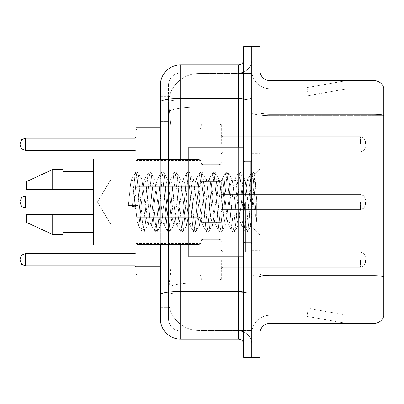 <?xml version="1.0" encoding="UTF-8"?>
<svg xmlns="http://www.w3.org/2000/svg" width="404" height="404" viewBox="0 0 404 404"><rect width="100%" height="100%" fill="white"/><g stroke="black" fill="none" stroke-linecap="round" stroke-linejoin="round"><path stroke-width="0.3" stroke-dasharray="2.02 1.52" d="M200.985 144.314L200.985 123.998L200.985 144.314M135.981 144.314L135.981 128.063L135.981 144.314M200.985 202L200.985 181.689L200.985 202M135.981 202L135.981 185.749L135.981 202M200.985 259.686L200.985 280.002L200.985 259.686M135.981 259.686L135.981 275.937L135.981 259.686M221.296 144.314L221.296 123.998L221.296 144.314M221.296 202L221.296 181.689L221.296 202M221.296 259.686L221.296 280.002L221.296 259.686M251.768 144.314L251.768 136.693L251.768 144.314M251.768 202L251.768 251.768L251.768 202M251.768 259.686L251.768 267.307L251.768 259.686M160.358 266.281L171.028 266.281L170.831 271.574L168.609 289.855L171.028 266.281L171.028 127.139L171.028 266.281L135.981 266.281L135.981 302.041L168.554 302.041L168.483 300.01A30.472 30.472 0 0 0 198.955 330.477L251.768 330.477L251.768 282.8L251.768 330.477L198.955 330.477L198.955 282.8L198.955 330.477A30.472 30.472 0 0 1 168.483 300.01L168.483 293.809L168.554 302.041L160.358 302.041L160.358 121.553L160.358 271.867L168.483 271.867L168.483 307.626L160.358 307.626L160.358 294.96L160.358 307.626L168.483 307.626L168.483 121.553L168.483 271.867L160.358 271.867M168.609 289.855L168.483 293.809L168.609 289.855M198.955 73.523L251.768 73.523L251.768 107.09L251.768 73.523L198.955 73.523A30.472 30.472 0 0 0 168.529 102.379L171.028 127.139L168.529 102.379A30.472 30.472 0 0 1 198.955 73.523L198.955 107.09L251.768 107.09L251.768 282.8L251.768 107.09L198.955 107.09L198.955 73.523A30.472 30.472 0 0 0 168.529 102.379M160.358 101.96L135.981 101.96L135.981 266.281M135.981 245.162L135.981 158.838M259.893 202L259.893 153.247L259.893 202M245.672 202L245.672 251.768L245.672 202M251.768 282.744L251.768 112.438L251.768 282.744M259.893 273.927L259.893 112.438L259.893 273.927A10.156 1.762 0 0 0 270.049 275.69L374.048 275.69A10.156 1.762 180 0 1 383.8 276.957L270.049 277.099L270.049 315.246A18.281 18.281 0 0 0 251.768 333.527A18.281 18.281 0 0 1 270.049 315.246L383.8 315.246L383.8 87.946A10.156 10.156 0 0 0 374.048 80.628L374.048 323.372A10.156 10.156 0 0 0 383.8 316.054L383.8 282.744L383.8 315.246L270.049 315.246L270.049 80.628A10.156 10.156 0 0 1 259.893 70.473L259.893 112.438L259.893 70.473M251.768 70.473L251.768 112.438L251.768 70.473A18.281 18.281 0 0 0 270.049 88.754A18.281 18.281 0 0 1 251.768 70.473A18.281 18.281 0 0 0 270.049 88.754L270.049 277.099A18.281 3.176 0 0 1 251.768 273.927A18.281 3.176 0 0 0 270.049 277.099L270.049 88.754L383.8 88.754L270.049 88.754M251.768 77.078L251.768 46.606L259.893 46.606L259.893 77.078L251.768 77.078L251.768 46.606L243.642 46.606L243.642 77.078L251.768 77.078L251.768 326.922L251.768 77.078M243.642 77.078L243.642 357.394L251.768 357.394L251.768 326.922L251.768 357.394L259.893 357.394L259.893 77.078M345.925 323.245A8.125 8.125 0 0 0 347.339 323.372L306.712 323.372L347.339 323.372A8.125 8.125 0 0 1 345.925 323.245A8.125 8.125 0 0 0 347.339 323.372A8.125 8.125 0 0 1 345.925 323.245A8.125 8.125 0 0 0 347.339 323.372A8.125 8.125 0 0 1 345.925 323.245A8.125 8.125 0 0 0 347.339 323.372A8.125 8.125 0 0 1 345.925 323.245A8.125 8.125 0 0 0 347.339 323.372A8.125 8.125 0 0 1 345.925 323.245A8.125 8.125 0 0 0 347.339 323.372A8.125 8.125 0 0 1 345.925 323.245A8.125 8.125 0 0 0 347.339 323.372A8.125 8.125 0 0 1 345.925 323.245A8.125 8.125 0 0 0 347.339 323.372A8.125 8.125 0 0 1 345.925 323.245A8.125 8.125 0 0 0 347.339 323.372A8.125 8.125 0 0 1 345.925 323.245L306.919 316.367L345.925 323.245M306.712 315.246L306.712 323.372L306.712 315.246L307.116 315.246L306.919 316.367L307.116 315.246L306.712 315.246L306.712 323.372L306.712 315.246L307.116 315.246L306.919 316.367L307.116 315.246L306.712 315.246L306.712 323.372L306.712 315.246L307.116 315.246L306.919 316.367L307.116 315.246L306.712 315.246L306.712 323.372L306.712 315.246L307.116 315.246L306.919 316.367L307.116 315.246L306.712 315.246L306.712 323.372L306.712 315.246L307.116 315.246L306.919 316.367L307.116 315.246L306.712 315.246L306.712 323.372L306.712 315.246L307.116 315.246L306.919 316.367L307.116 315.246L306.712 315.246L306.712 323.372L306.712 315.246L307.116 315.246L306.919 316.367L307.116 315.246L306.712 315.246L306.712 323.372L306.712 315.246L307.116 315.246L306.919 316.367L307.116 315.246L306.712 315.246L306.712 323.372L306.712 315.246L307.116 315.246L306.919 316.367L307.116 315.246L306.712 315.246M374.048 323.372L270.049 323.372L270.049 277.099L383.8 277.099L383.8 115.615L270.049 115.615A18.281 3.176 0 0 1 251.768 112.438A18.281 3.176 0 0 0 270.049 115.615L383.8 115.615M383.8 87.946A10.156 10.156 0 0 0 374.048 80.628L270.049 80.628M347.339 80.628L306.712 80.628L347.339 80.628A8.125 8.125 0 0 0 345.925 80.755A8.125 8.125 0 0 1 347.339 80.628A8.125 8.125 0 0 0 345.925 80.755A8.125 8.125 0 0 1 347.339 80.628A8.125 8.125 0 0 0 345.925 80.755A8.125 8.125 0 0 1 347.339 80.628A8.125 8.125 0 0 0 345.925 80.755A8.125 8.125 0 0 1 347.339 80.628A8.125 8.125 0 0 0 345.925 80.755A8.125 8.125 0 0 1 347.339 80.628A8.125 8.125 0 0 0 345.925 80.755A8.125 8.125 0 0 1 347.339 80.628A8.125 8.125 0 0 0 345.925 80.755A8.125 8.125 0 0 1 347.339 80.628A8.125 8.125 0 0 0 345.925 80.755A8.125 8.125 0 0 1 347.339 80.628A8.125 8.125 0 0 0 345.925 80.755A8.125 8.125 0 0 1 347.339 80.628M259.893 333.527A10.156 10.156 0 0 1 270.049 323.372M383.8 115.473L383.8 88.754L383.8 115.473A10.156 1.762 180 0 0 374.048 114.201L270.049 114.201A10.156 1.762 0 0 1 259.893 112.438M347.339 315.246L307.116 315.246L347.339 315.246L307.116 315.246L347.339 315.246L307.116 315.246L347.339 315.246L307.116 315.246L347.339 315.246L307.116 315.246L347.339 315.246L307.116 315.246L347.339 315.246L307.116 315.246L347.339 315.246L307.116 315.246L347.339 315.246L307.116 315.246L347.339 315.246L308.328 308.368L307.116 315.246L308.328 308.368L307.116 315.246L308.328 308.368L307.116 315.246L308.328 308.368L307.116 315.246L308.328 308.368L307.116 315.246L308.328 308.368L307.116 315.246L308.328 308.368L307.116 315.246L308.328 308.368L307.116 315.246L308.328 308.368L307.116 315.246L308.328 308.368L347.339 315.246M307.116 88.754L306.712 88.754L307.116 88.754L306.712 88.754L307.116 88.754L306.712 88.754L307.116 88.754L306.712 88.754L307.116 88.754L306.712 88.754L307.116 88.754L306.712 88.754L307.116 88.754L306.712 88.754L307.116 88.754L306.712 88.754L307.116 88.754L306.712 88.754L307.116 88.754L306.919 87.633L345.925 80.755L306.919 87.633L307.116 88.754L306.919 87.633L345.925 80.755L306.919 87.633L307.116 88.754L306.919 87.633L345.925 80.755L306.919 87.633L307.116 88.754L306.919 87.633L345.925 80.755L306.919 87.633L307.116 88.754L306.919 87.633L345.925 80.755L306.919 87.633L307.116 88.754L306.919 87.633L345.925 80.755L306.919 87.633L307.116 88.754L306.919 87.633L345.925 80.755L306.919 87.633L307.116 88.754L306.919 87.633L345.925 80.755L306.919 87.633L307.116 88.754L306.919 87.633L345.925 80.755L306.919 87.633L307.116 88.754L347.339 88.754L307.116 88.754L347.339 88.754L307.116 88.754L347.339 88.754L307.116 88.754L347.339 88.754L307.116 88.754L347.339 88.754L307.116 88.754L347.339 88.754L307.116 88.754L347.339 88.754L307.116 88.754L347.339 88.754L307.116 88.754L347.339 88.754L307.116 88.754L308.328 95.632L307.116 88.754M306.712 80.628L306.712 88.754L306.712 80.628M347.339 88.754L308.328 95.632L347.339 88.754M160.358 318.796A20.311 20.311 0 0 0 180.674 339.113L180.674 330.987A12.186 12.186 0 0 1 168.483 318.796L168.483 101.985L168.483 318.796A12.186 12.186 0 0 0 180.674 330.987L238.562 330.987L238.562 298.485L238.562 339.113A5.08 5.08 0 0 1 243.642 344.188L243.642 59.812L243.642 344.188M251.768 298.485L251.768 97.576L251.768 298.485M243.642 202L243.642 256.843L243.642 202M251.768 59.812L251.768 97.576L251.768 59.812A13.206 13.206 0 0 1 238.562 73.013A13.206 13.206 0 0 0 251.768 59.812A13.206 13.206 0 0 1 238.562 73.013L238.562 330.987L180.674 330.987L180.674 292.844L238.562 292.844A13.206 2.293 0 0 0 251.768 290.552A13.206 2.293 0 0 1 238.562 292.844L238.562 73.013L180.674 73.013L238.562 73.013M243.642 97.576A5.08 0.884 0 0 1 238.562 98.46L180.674 98.46A20.311 3.525 180 0 0 160.358 101.985L160.358 294.96A20.311 3.525 180 0 1 180.674 291.43L180.674 64.887A20.311 20.311 0 0 0 160.358 85.204A20.311 20.311 0 0 1 180.674 64.887L238.562 64.887A5.08 5.08 0 0 0 243.642 59.812A5.08 5.08 0 0 1 238.562 64.887L238.562 298.485L238.562 292.844L180.674 292.844L180.674 73.013L180.674 99.869L238.562 99.869A13.206 2.293 0 0 0 251.768 97.576A13.206 2.293 0 0 1 238.562 99.869L180.674 99.869L180.674 298.485L180.674 291.43L238.562 291.43A5.08 0.884 -0 0 0 243.642 290.552M180.674 339.113L238.562 339.113M160.358 96.374L168.483 96.374L160.358 96.374L160.358 121.553L168.483 121.553L168.483 96.374L168.483 121.553L160.358 121.553M160.358 245.162L160.358 158.838M168.483 85.204L168.483 101.985L168.483 85.204A12.186 12.186 0 0 1 180.674 73.013A12.186 12.186 0 0 0 168.483 85.204A12.186 12.186 0 0 1 180.674 73.013M251.768 344.188A13.206 13.206 0 0 0 238.562 330.987A13.206 13.206 0 0 1 251.768 344.188A13.206 13.206 0 0 0 238.562 330.987M20.2 259.686L20.2 260.706L20.2 259.686M365.519 259.686L365.519 262.226L365.519 259.686M20.2 202L20.2 203.015L20.2 202M365.519 202L365.519 204.54L365.519 202M20.2 144.314L20.2 143.294L20.2 144.314M365.519 144.314L365.519 141.774L365.519 144.314M111.186 202L111.186 179.043L111.186 202M243.642 256.843L188.794 256.843L188.794 147.157L188.794 245.162L188.794 147.157L243.642 147.157M188.794 245.162L93.324 245.162L93.324 158.838L93.324 202L93.324 158.838L188.794 158.838M135.093 202L132.946 182.118L131.871 179.043L130.795 182.118L128.356 205.394L132.391 206.429L134.002 206.429L138.032 205.394L128.356 205.394L132.391 206.429L134.002 206.429L138.032 205.394L128.356 205.394L130.795 182.118L131.532 179.331L135.638 172.286L134.825 176.068L132.391 206.429L134.825 176.068L135.901 172.059L131.532 179.331L131.871 179.043L132.946 182.118L137.244 221.882L137.981 224.669L137.244 221.882L135.093 202M147.995 202L145.844 182.118L144.768 179.043L144.43 179.331L143.693 182.118L139.395 221.882L138.319 224.957L137.981 224.669L142.087 231.714L141.274 227.932L136.976 176.068L135.901 172.059L137.512 172.059L136.436 176.068L134.002 206.429L136.436 176.068L137.512 172.059L137.774 172.286L135.901 172.059L136.976 176.068L141.274 227.932L142.349 231.941L137.981 224.669L138.319 224.957L139.395 221.882L143.693 182.118L144.43 179.331L148.536 172.286L147.723 176.068L143.425 227.932L142.349 231.941L143.96 231.941L142.89 227.932L138.587 176.068L137.774 172.286L141.885 179.331L141.541 179.043L140.238 183.386L138.032 205.394L140.238 183.386L141.541 179.043L144.768 179.043L148.536 172.286L147.723 176.068L143.425 227.932L142.349 231.941L143.96 231.941L142.89 227.932L138.587 176.068L137.774 172.286L141.541 179.043L144.768 179.043L145.844 182.118L150.142 221.882L150.879 224.669L150.142 221.882L147.995 202M144.768 202L141.885 179.331L144.768 202L146.228 216.867L148.01 224.957L146.228 216.867L144.768 202M160.893 202L158.742 182.118L157.666 179.043L157.328 179.331L156.59 182.118L152.293 221.882L151.217 224.957L150.879 224.669L154.984 231.714L154.171 227.932L149.874 176.068L148.798 172.059L148.536 172.286L150.409 172.059L149.339 176.068L145.036 227.932L143.96 231.941L148.334 224.669L148.01 224.957L151.217 224.957L154.984 231.714L154.171 227.932L149.874 176.068L148.798 172.059L150.409 172.059L149.339 176.068L145.036 227.932L144.228 231.714L148.01 224.957L151.217 224.957L152.293 221.882L156.59 182.118L157.328 179.331L161.433 172.286L160.625 176.068L156.323 227.932L155.247 231.941L154.984 231.714L156.863 231.941L155.787 227.932L151.485 176.068L150.409 172.059L154.772 179.31L150.677 172.286L151.485 176.068L155.787 227.932L156.863 231.941L157.126 231.714L155.247 231.941L156.323 227.932L160.625 176.068L161.696 172.059L157.328 179.331L157.666 179.043L158.742 182.118L163.039 221.882L163.777 224.669L163.039 221.882L160.893 202M157.666 202L154.732 179.331L154.424 179.043L152.869 185.779L148.334 224.669L152.869 185.779L154.424 179.043L157.666 179.043L154.424 179.043L154.732 179.331L157.666 202L159.322 218.327L160.853 224.957L159.322 218.327L157.666 202M173.791 202L171.639 182.118L170.564 179.043L170.225 179.331L169.493 182.118L165.191 221.882L164.115 224.957L163.777 224.669L167.882 231.714L167.074 227.932L162.772 176.068L161.696 172.059L163.312 172.059L162.236 176.068L157.934 227.932L157.126 231.714L161.216 224.695L157.126 231.714L157.934 227.932L162.236 176.068L163.312 172.059L163.575 172.286L161.696 172.059L162.772 176.068L167.074 227.932L168.15 231.941L163.777 224.669L164.115 224.957L165.191 221.882L169.493 182.118L170.225 179.331L174.331 172.286L173.523 176.068L169.22 227.932L168.15 231.941L169.761 231.941L168.685 227.932L164.388 176.068L163.575 172.286L167.665 179.305L163.575 172.286L164.388 176.068L168.685 227.932L169.761 231.941L170.023 231.714L168.15 231.941L169.22 227.932L173.523 176.068L174.599 172.059L170.225 179.331L170.564 179.043L171.639 182.118L175.942 221.882L176.674 224.669L175.942 221.882L173.791 202M170.564 202L167.625 179.331L167.301 179.043L165.655 186.456L164.13 202L161.176 224.669L160.853 224.957L164.115 224.957L160.853 224.957L161.176 224.669L164.13 202L165.655 186.456L167.301 179.043L170.564 179.043L167.301 179.043L167.625 179.331L170.564 202L171.877 216.11L173.791 224.957L171.877 216.11L170.564 202M186.688 202L184.537 182.118L183.466 179.043L183.123 179.331L182.391 182.118L178.088 221.882L177.018 224.957L176.674 224.669L180.785 231.714L179.972 227.932L175.669 176.068L174.599 172.059L176.21 172.059L175.134 176.068L170.836 227.932L170.023 231.714L174.129 224.669L173.791 224.957L177.018 224.957L180.785 231.714L179.972 227.932L175.669 176.068L174.599 172.059L176.21 172.059L175.134 176.068L170.836 227.932L170.023 231.714L173.791 224.957L177.018 224.957L178.088 221.882L182.391 182.118L183.123 179.331L187.234 172.286L186.421 176.068L182.123 227.932L181.048 231.941L180.785 231.714L182.659 231.941L181.583 227.932L177.285 176.068L176.21 172.059L180.578 179.331L180.25 179.043L178.649 185.689L177.038 202L174.124 224.669L177.038 202L178.649 185.689L180.25 179.043L183.466 179.043L187.234 172.286L186.421 176.068L182.123 227.932L181.048 231.941L182.659 231.941L181.583 227.932L177.285 176.068L176.472 172.286L180.25 179.043L183.466 179.043L184.537 182.118L188.84 221.882L189.572 224.669L188.84 221.882L186.688 202M183.466 202L180.578 179.331L183.466 202L184.588 214.236L186.688 224.957L184.588 214.236L183.466 202M199.586 202L197.44 182.118L196.364 179.043L196.021 179.331L195.289 182.118L190.991 221.882L189.915 224.957L189.572 224.669L193.683 231.714L192.87 227.932L188.572 176.068L187.496 172.059L187.234 172.286L189.107 172.059L188.032 176.068L183.734 227.932L182.659 231.941L187.027 224.674L186.688 224.957L189.915 224.957L193.683 231.714L192.87 227.932L188.572 176.068L187.496 172.059L189.107 172.059L188.032 176.068L183.734 227.932L182.921 231.714L186.688 224.957L189.915 224.957L190.991 221.882L195.289 182.118L196.021 179.331L200.132 172.286L199.318 176.068L195.021 227.932L193.945 231.941L193.683 231.714L195.556 231.941L194.481 227.932L190.183 176.068L189.107 172.059L193.481 179.331L193.142 179.043L191.536 185.769L189.936 202L187.022 224.669L189.936 202L191.536 185.769L193.142 179.043L196.364 179.043L200.132 172.286L199.318 176.068L195.021 227.932L193.945 231.941L195.556 231.941L194.481 227.932L190.183 176.068L189.37 172.286L193.142 179.043L196.364 179.043L197.44 182.118L201.737 221.882L202.475 224.669L201.737 221.882L199.586 202M196.364 202L193.481 179.331L196.364 202L197.46 213.943L199.591 224.957L197.46 213.943L196.364 202M212.489 202L210.338 182.118L209.262 179.043L208.924 179.331L208.186 182.118L203.889 221.882L202.813 224.957L202.475 224.669L206.58 231.714L205.767 227.932L201.47 176.068L200.394 172.059L200.132 172.286L202.005 172.059L200.929 176.068L196.632 227.932L195.556 231.941L199.929 224.674L199.591 224.957L202.813 224.957L206.58 231.714L205.767 227.932L201.47 176.068L200.394 172.059L202.005 172.059L200.929 176.068L196.632 227.932L195.819 231.714L199.591 224.957L202.813 224.957L203.889 221.882L208.186 182.118L208.924 179.331L213.029 172.286L212.216 176.068L207.919 227.932L206.843 231.941L206.58 231.714L208.454 231.941L207.383 227.932L203.081 176.068L202.005 172.059L206.373 179.32L206.035 179.043L204.358 186.532L202.838 202L199.924 224.669L202.838 202L204.358 186.532L206.035 179.043L209.262 179.043L213.029 172.286L212.216 176.068L207.919 227.932L206.843 231.941L208.454 231.941L207.383 227.932L203.081 176.068L202.268 172.286L206.035 179.043L209.262 179.043L210.338 182.118L214.635 221.882L215.372 224.669L214.635 221.882L212.489 202M209.262 202L206.363 179.331L209.262 202L210.565 216.064L212.489 224.957L210.565 216.064L209.262 202M225.387 202L223.235 182.118L222.16 179.043L221.821 179.331L221.084 182.118L216.786 221.882L215.711 224.957L215.372 224.669L219.478 231.714L218.665 227.932L214.367 176.068L213.292 172.059L213.029 172.286L214.903 172.059L213.832 176.068L209.53 227.932L208.454 231.941L212.827 224.669L212.489 224.957L215.711 224.957L219.478 231.714L218.665 227.932L214.367 176.068L213.292 172.059L214.903 172.059L213.832 176.068L209.53 227.932L208.716 231.714L212.489 224.957L215.711 224.957L216.786 221.882L221.084 182.118L221.821 179.331L225.927 172.286L225.119 176.068L220.816 227.932L219.741 231.941L219.478 231.714L221.357 231.941L220.281 227.932L215.978 176.068L214.903 172.059L219.276 179.331L218.933 179.043L217.13 186.976L215.711 202L212.827 224.669L215.711 202L217.13 186.976L218.933 179.043L222.16 179.043L225.927 172.286L225.119 176.068L220.816 227.932L219.741 231.941L221.357 231.941L220.281 227.932L215.978 176.068L215.17 172.286L218.933 179.043L222.16 179.043L223.235 182.118L227.533 221.882L228.27 224.669L227.533 221.882L225.387 202M222.16 202L219.276 179.331L222.16 202L223.2 213.448L225.351 224.957L223.2 213.448L222.16 202M238.284 202L236.133 182.118L235.057 179.043L234.719 179.331L233.987 182.118L229.684 221.882L228.608 224.957L228.27 224.669L232.376 231.714L231.568 227.932L227.265 176.068L226.189 172.059L225.927 172.286L227.806 172.059L226.73 176.068L222.427 227.932L221.357 231.941L225.715 224.69L221.619 231.714L222.427 227.932L226.73 176.068L227.806 172.059L228.068 172.286L226.189 172.059L227.265 176.068L231.568 227.932L232.638 231.941L228.27 224.669L228.608 224.957L229.684 221.882L233.987 182.118L234.719 179.331L238.825 172.286L238.017 176.068L233.714 227.932L232.638 231.941L234.254 231.941L233.179 227.932L228.876 176.068L228.068 172.286L232.174 179.326L231.84 179.043L230.224 185.764L228.608 202L225.679 224.669L225.351 224.957L228.608 224.957L225.351 224.957L225.679 224.669L228.608 202L230.224 185.764L231.84 179.043L235.057 179.043L238.825 172.286L238.017 176.068L233.714 227.932L232.638 231.941L234.254 231.941L233.179 227.932L228.876 176.068L228.068 172.286L231.84 179.043L235.057 179.043L236.133 182.118L240.436 221.882L241.168 224.669L240.436 221.882L238.284 202M235.057 202L232.169 179.331L235.057 202L236.623 218.2L238.229 224.957L236.623 218.2L235.057 202M249.753 187.446L249.738 219.347L247.96 202L245.071 179.331L244.733 179.043L243.067 185.986L241.516 202L238.557 224.669L238.229 224.957L241.506 224.957L245.279 231.714L244.465 227.932L240.163 176.068L239.092 172.059L238.825 172.286L240.703 172.059L239.628 176.068L235.33 227.932L234.254 231.941L238.607 224.7L234.517 231.714L235.33 227.932L239.628 176.068L240.703 172.059L240.966 172.286L239.092 172.059L240.163 176.068L244.465 227.932L245.541 231.941L241.168 224.669L241.506 224.957L242.582 221.882L244.733 202L242.582 221.882L241.506 224.957L238.229 224.957L238.557 224.669L241.516 202L243.067 185.986L244.733 179.043L247.96 179.043L246.884 182.118L244.733 202L246.884 182.118L247.617 179.331L251.727 172.286L250.914 176.068L246.612 227.932L245.541 231.941L247.152 231.941L246.076 227.932L241.779 176.068L240.966 172.286L245.071 179.331L244.733 179.043L247.96 179.043L251.727 172.286L250.914 176.068L246.612 227.932L245.541 231.941L247.152 231.941L246.076 227.932L241.779 176.068L240.966 172.286L245.071 179.331L250.652 225.871L254.919 174.099L256.717 200.278L256.717 221.841L253.162 202L249.753 187.446L249.738 219.347L250.859 225.796L254.742 174.033L256.717 200.278L254.677 176.068L253.601 172.059L252.525 176.068L248.228 227.932L247.152 231.941L248.228 227.932L252.525 176.068L253.601 172.059L254.677 176.068L256.717 200.278L256.717 221.841L253.066 176.068L251.99 172.059L251.727 172.286L253.601 172.059L251.99 172.059L253.066 176.068L256.717 221.841L253.162 202L249.753 187.446L249.031 182.118L247.96 179.043L249.031 182.118L249.753 187.446M93.324 189.304L93.324 171.528L93.324 189.304L62.857 189.304L62.857 171.528L62.857 189.304L93.324 189.304L93.324 171.528L93.324 189.304L62.857 189.304L62.857 169.498L62.857 189.304L52.702 189.304L52.702 169.498L52.702 189.304L26.295 189.304L26.295 181.689L26.295 189.304L62.857 189.304L62.857 169.498L52.702 169.498L52.702 189.304L26.295 189.304L26.295 181.689L52.702 169.498M26.295 214.696L26.295 222.311L52.702 234.502L52.702 214.696L62.857 214.696L62.857 232.472L62.857 214.696L93.324 214.696L93.324 232.472L93.324 214.696L62.857 214.696L62.857 234.502L62.857 214.696L52.702 214.696L52.702 234.502L52.702 214.696L26.295 214.696L26.295 222.311L26.295 214.696L62.857 214.696L62.857 232.472L62.857 214.696L93.324 214.696L93.324 232.472L93.324 214.696M62.857 189.304L52.702 189.304M33.017 214.696L52.702 214.696M52.702 234.502L62.857 234.502L62.857 214.696M198.955 282.8A30.472 5.292 180 0 0 168.852 287.274A30.472 5.292 180 0 1 198.955 282.8L251.768 282.8L198.955 282.8L198.955 107.09L198.955 282.8M169.281 111.181A30.472 5.292 180 0 1 198.955 107.09A30.472 5.292 180 0 0 169.281 111.181M168.483 300.01A30.472 30.472 0 0 0 198.955 330.477M160.358 127.139L135.981 127.139M259.893 326.922L243.642 326.922M251.768 333.527A18.281 18.281 0 0 1 270.049 315.246M180.674 158.838L180.674 245.162M238.562 256.843L238.562 147.157M180.674 99.869A12.186 2.116 180 0 0 168.483 101.985A12.186 2.116 180 0 1 180.674 99.869M180.674 292.844A12.186 2.116 180 0 0 168.483 294.96A12.186 2.116 180 0 1 180.674 292.844M180.674 330.987A12.186 12.186 0 0 1 168.483 318.796M136.996 259.686L136.996 274.922L136.996 259.686M134.966 259.686L134.966 265.781L134.966 253.596L134.966 265.781L134.966 253.596L134.966 265.781L134.966 253.596L134.966 265.781L134.966 253.596L134.966 265.781L134.966 253.596L134.966 265.781L134.966 253.596L134.966 265.781L134.966 253.596L134.966 265.781L134.966 253.596L134.966 265.781L134.966 253.596L134.966 265.781L134.966 253.596L134.966 265.781L134.966 253.596L134.966 265.781L134.966 253.596L134.966 265.781L134.966 253.596L134.966 265.781L134.966 253.596L134.966 265.781L134.966 253.596L134.966 265.781L134.966 253.596L134.966 265.781L135.981 266.797L134.966 265.781L135.981 266.797L134.966 265.781L135.981 266.797L134.966 265.781L135.981 266.797L134.966 265.781L135.981 266.797L134.966 265.781L135.981 266.797L134.966 265.781L135.981 266.797L134.966 265.781L135.981 266.797L134.966 265.781L25.28 265.781L25.28 253.596L25.28 265.781L25.28 253.596L25.28 265.781L25.28 253.596L25.28 265.781L25.28 253.596L25.28 265.781L25.28 253.596L25.28 265.781L25.28 253.596L25.28 265.781L25.28 253.596L25.28 265.781L25.28 253.596L25.28 265.781L25.28 253.596L25.28 265.781L25.28 253.596L25.28 265.781L25.28 253.596L25.28 265.781L25.28 253.596L25.28 265.781L25.28 253.596L25.28 265.781L25.28 253.596L25.28 265.781L25.28 253.596L25.28 265.781L25.28 253.596L25.28 265.781L25.28 253.596L21.715 255.055L20.2 258.671L21.715 255.055L25.28 253.596L134.966 253.596L134.966 259.686M223.326 259.686L223.326 267.307L223.326 259.686M219.266 259.686L219.266 280.002L219.266 259.686M203.015 259.686L203.015 280.002L203.015 259.686M198.955 259.686L198.955 274.922L198.955 259.686M360.439 259.686L360.439 267.307L360.439 259.686M136.996 202L136.996 217.236L136.996 202M134.966 202L134.966 195.905L134.966 202M20.2 203.015L21.715 206.636L25.28 208.095L134.966 208.095L25.28 208.095L21.715 206.636L20.2 203.015L21.715 206.636L25.28 208.095L134.966 208.095L25.28 208.095L21.715 206.636L20.2 203.015L21.715 206.636L25.28 208.095L134.966 208.095L25.28 208.095L21.715 206.636L20.2 203.015L21.715 206.636L25.28 208.095L134.966 208.095L25.28 208.095L21.715 206.636L20.2 203.015L21.715 206.636L25.28 208.095L134.966 208.095L25.28 208.095L21.715 206.636L20.2 203.015L21.715 206.636L25.28 208.095L134.966 208.095L25.28 208.095L21.715 206.636L20.2 203.015L21.715 206.636L25.28 208.095L134.966 208.095L25.28 208.095L21.715 206.636L20.2 203.015L21.715 206.636L25.28 208.095L25.28 195.905L25.28 208.095L25.28 195.905L25.28 208.095L25.28 195.905L25.28 208.095L25.28 195.905L25.28 208.095L25.28 195.905L25.28 208.095L25.28 195.905L25.28 208.095L25.28 195.905L25.28 208.095L25.28 195.905L25.28 208.095L25.28 195.905L25.28 208.095L25.28 195.905L25.28 208.095L25.28 195.905L25.28 208.095L25.28 195.905L25.28 208.095L25.28 195.905L25.28 208.095L25.28 195.905L25.28 208.095L25.28 195.905L25.28 202L25.28 195.905L134.966 195.905L135.981 194.89L134.966 195.905L135.981 194.89L134.966 195.905L135.981 194.89L134.966 195.905L135.981 194.89L134.966 195.905L135.981 194.89L134.966 195.905L135.981 194.89L134.966 195.905L135.981 194.89L134.966 195.905L135.981 194.89L134.966 195.905L25.28 195.905L21.715 197.364L20.2 200.985L21.715 197.364L25.28 195.905L134.966 195.905L25.28 195.905L21.715 197.364L20.2 200.985L21.715 197.364L25.28 195.905L134.966 195.905L25.28 195.905L21.715 197.364L20.2 200.985L21.715 197.364L25.28 195.905L134.966 195.905L25.28 195.905L21.715 197.364L20.2 200.985L21.715 197.364L25.28 195.905L134.966 195.905L25.28 195.905L21.715 197.364L20.2 200.985L21.715 197.364L25.28 195.905L134.966 195.905L25.28 195.905L21.715 197.364L20.2 200.985L21.715 197.364L25.28 195.905L134.966 195.905L25.28 195.905L21.715 197.364L20.2 200.985L21.715 197.364L25.28 195.905L93.324 195.905M223.326 202L223.326 194.385L223.326 202M219.266 202L219.266 222.311L219.266 202M203.015 202L203.015 222.311L203.015 202M198.955 202L198.955 186.764L198.955 202M360.439 202L360.439 209.615L360.439 202M136.996 144.314L136.996 129.078L136.996 144.314M134.966 144.314L134.966 138.219L134.966 150.404L134.966 138.219L134.966 150.404L134.966 138.219L134.966 150.404L134.966 138.219L134.966 150.404L134.966 138.219L134.966 150.404L134.966 138.219L134.966 150.404L134.966 138.219L134.966 150.404L134.966 138.219L134.966 150.404L134.966 138.219L134.966 150.404L134.966 138.219L134.966 150.404L134.966 138.219L134.966 150.404L134.966 138.219L134.966 150.404L134.966 138.219L134.966 150.404L134.966 138.219L134.966 150.404L134.966 138.219L134.966 150.404L134.966 138.219L134.966 150.404L134.966 144.314L134.966 150.404L135.981 151.419L134.966 150.404L135.981 151.419L134.966 150.404L135.981 151.419L134.966 150.404L135.981 151.419L134.966 150.404L135.981 151.419L134.966 150.404L135.981 151.419L134.966 150.404L135.981 151.419L134.966 150.404L135.981 151.419L134.966 150.404L25.28 150.404L25.28 138.219L25.28 150.404L25.28 138.219L25.28 150.404L25.28 138.219L25.28 150.404L25.28 138.219L25.28 150.404L25.28 138.219L25.28 150.404L25.28 138.219L25.28 150.404L25.28 138.219L25.28 150.404L25.28 138.219L25.28 150.404L25.28 138.219L25.28 150.404L25.28 138.219L25.28 150.404L25.28 138.219L25.28 150.404L25.28 138.219L25.28 150.404L25.28 138.219L25.28 150.404L25.28 138.219L25.28 150.404L25.28 138.219L25.28 150.404L25.28 138.219L25.28 144.314L25.28 138.219L134.966 138.219L134.966 144.314M223.326 144.314L223.326 136.693L223.326 144.314M219.266 144.314L219.266 123.998L219.266 144.314M203.015 144.314L203.015 123.998L203.015 144.314M198.955 144.314L198.955 129.078L198.955 144.314M360.439 144.314L360.439 136.693L360.439 144.314M250.753 202L250.753 161.373L250.753 202M244.657 202L244.657 242.627L244.657 202M135.981 128.063L200.985 128.063M135.981 185.749L200.985 185.749L135.981 185.749M135.981 243.44L200.985 243.44M200.985 123.998L221.296 123.998M200.985 181.689L221.296 181.689L200.985 181.689M200.985 239.375L221.296 239.375M221.296 136.693L251.768 136.693M221.296 194.385L251.768 194.385L221.296 194.385M221.296 252.071L251.768 252.071M221.296 267.307L251.768 267.307M221.296 209.615L251.768 209.615L221.296 209.615M221.296 151.929L251.768 151.929M200.985 280.002L221.296 280.002M200.985 222.311L221.296 222.311L200.985 222.311M200.985 164.625L221.296 164.625M135.981 275.937L200.985 275.937M135.981 218.251L200.985 218.251L135.981 218.251M135.981 160.56L200.985 160.56M251.768 153.247L259.893 153.247L251.768 153.247M245.672 251.768L251.768 251.768L245.672 251.768M251.768 161.373L243.642 161.373L251.768 161.373M251.768 242.627L243.642 242.627L251.768 242.627M245.672 152.232L251.768 152.232L245.672 152.232M251.768 250.753L259.893 250.753L251.768 250.753M135.981 245.47L136.996 244.455L198.955 244.455L136.996 244.455L135.981 245.47L136.996 244.455L198.955 244.455L136.996 244.455L135.981 245.47L136.996 244.455L198.955 244.455L136.996 244.455L135.981 245.47L136.996 244.455L198.955 244.455L136.996 244.455L135.981 245.47L136.996 244.455L198.955 244.455L136.996 244.455L135.981 245.47L136.996 244.455L198.955 244.455L136.996 244.455L135.981 245.47L136.996 244.455L198.955 244.455L136.996 244.455L135.981 245.47L136.996 244.455L198.955 244.455L136.996 244.455L135.981 245.47L136.996 244.455L198.955 244.455L200.379 243.87L200.985 242.42L200.379 243.87L198.955 244.455L200.379 243.87L200.985 242.42L200.379 243.87L198.955 244.455L200.379 243.87L200.985 242.42L200.379 243.87L198.955 244.455L200.379 243.87L200.985 242.42L200.379 243.87L198.955 244.455L200.379 243.87L200.985 242.42L200.379 243.87L198.955 244.455L200.379 243.87L200.985 242.42L200.379 243.87L198.955 244.455L200.379 243.87L200.985 242.42L200.379 243.87L198.955 244.455L200.379 243.87L200.985 242.42L200.379 243.87L198.955 244.455L200.379 243.87L200.985 242.42M221.296 269.337L221.902 267.887L223.326 267.307L360.439 267.307L223.326 267.307L221.902 267.887L221.296 269.337L221.902 267.887L223.326 267.307L360.439 267.307L223.326 267.307L221.902 267.887L221.296 269.337L221.902 267.887L223.326 267.307L360.439 267.307L223.326 267.307L221.902 267.887L221.296 269.337L221.902 267.887L223.326 267.307L360.439 267.307L223.326 267.307L221.902 267.887L221.296 269.337L221.902 267.887L223.326 267.307L360.439 267.307L223.326 267.307L221.902 267.887L221.296 269.337L221.902 267.887L223.326 267.307L360.439 267.307L223.326 267.307L221.902 267.887L221.296 269.337L221.902 267.887L223.326 267.307L360.439 267.307L223.326 267.307L221.902 267.887L221.296 269.337L221.902 267.887L223.326 267.307L360.439 267.307L223.326 267.307L221.902 267.887L221.296 269.337L221.902 267.887L223.326 267.307L360.439 267.307L364.004 265.847L365.519 262.226L364.004 265.847L360.439 267.307L364.004 265.847L365.519 262.226L364.004 265.847L360.439 267.307L364.004 265.847L365.519 262.226L364.004 265.847L360.439 267.307L364.004 265.847L365.519 262.226L364.004 265.847L360.439 267.307L364.004 265.847L365.519 262.226L364.004 265.847L360.439 267.307L364.004 265.847L365.519 262.226L364.004 265.847L360.439 267.307L364.004 265.847L365.519 262.226L364.004 265.847L360.439 267.307L364.004 265.847L365.519 262.226L364.004 265.847L360.439 267.307L364.004 265.847L365.519 262.226M200.985 241.405L201.591 239.961L203.015 239.375L219.266 239.375L203.015 239.375L201.591 239.961L200.985 241.405L201.591 239.961L203.015 239.375L219.266 239.375L203.015 239.375L201.591 239.961L200.985 241.405L201.591 239.961L203.015 239.375L219.266 239.375L203.015 239.375L201.591 239.961L200.985 241.405L201.591 239.961L203.015 239.375L219.266 239.375L203.015 239.375L201.591 239.961L200.985 241.405L201.591 239.961L203.015 239.375L219.266 239.375L203.015 239.375L201.591 239.961L200.985 241.405L201.591 239.961L203.015 239.375L219.266 239.375L203.015 239.375L201.591 239.961L200.985 241.405L201.591 239.961L203.015 239.375L219.266 239.375L203.015 239.375L201.591 239.961L200.985 241.405L201.591 239.961L203.015 239.375L219.266 239.375L203.015 239.375L201.591 239.961L200.985 241.405L201.591 239.961L203.015 239.375L219.266 239.375L220.69 239.961L221.296 241.405L220.69 239.961L219.266 239.375L220.69 239.961L221.296 241.405L220.69 239.961L219.266 239.375L220.69 239.961L221.296 241.405L220.69 239.961L219.266 239.375L220.69 239.961L221.296 241.405L220.69 239.961L219.266 239.375L220.69 239.961L221.296 241.405L220.69 239.961L219.266 239.375L220.69 239.961L221.296 241.405L220.69 239.961L219.266 239.375L220.69 239.961L221.296 241.405L220.69 239.961L219.266 239.375L220.69 239.961L221.296 241.405L220.69 239.961L219.266 239.375L220.69 239.961L221.296 241.405M135.981 273.907L136.996 274.922L198.955 274.922L136.996 274.922L135.981 273.907L136.996 274.922L198.955 274.922L136.996 274.922L135.981 273.907L136.996 274.922L198.955 274.922L136.996 274.922L135.981 273.907L136.996 274.922L198.955 274.922L136.996 274.922L135.981 273.907L136.996 274.922L198.955 274.922L136.996 274.922L135.981 273.907L136.996 274.922L198.955 274.922L136.996 274.922L135.981 273.907L136.996 274.922L198.955 274.922L136.996 274.922L135.981 273.907L136.996 274.922L198.955 274.922L136.996 274.922L135.981 273.907L136.996 274.922L198.955 274.922L200.379 275.508L200.985 276.952L200.379 275.508L198.955 274.922L200.379 275.508L200.985 276.952L200.379 275.508L198.955 274.922L200.379 275.508L200.985 276.952L200.379 275.508L198.955 274.922L200.379 275.508L200.985 276.952L200.379 275.508L198.955 274.922L200.379 275.508L200.985 276.952L200.379 275.508L198.955 274.922L200.379 275.508L200.985 276.952L200.379 275.508L198.955 274.922L200.379 275.508L200.985 276.952L200.379 275.508L198.955 274.922L200.379 275.508L200.985 276.952L200.379 275.508L198.955 274.922L200.379 275.508L200.985 276.952M221.296 250.041L221.902 251.485L223.326 252.071L360.439 252.071L223.326 252.071L221.902 251.485L221.296 250.041L221.902 251.485L223.326 252.071L360.439 252.071L223.326 252.071L221.902 251.485L221.296 250.041L221.902 251.485L223.326 252.071L360.439 252.071L223.326 252.071L221.902 251.485L221.296 250.041L221.902 251.485L223.326 252.071L360.439 252.071L223.326 252.071L221.902 251.485L221.296 250.041L221.902 251.485L223.326 252.071L360.439 252.071L223.326 252.071L221.902 251.485L221.296 250.041L221.902 251.485L223.326 252.071L360.439 252.071L223.326 252.071L221.902 251.485L221.296 250.041L221.902 251.485L223.326 252.071L360.439 252.071L223.326 252.071L221.902 251.485L221.296 250.041L221.902 251.485L223.326 252.071L360.439 252.071L223.326 252.071L221.902 251.485L221.296 250.041L221.902 251.485L223.326 252.071L360.439 252.071L364.004 253.53L365.519 257.151L364.004 253.53L360.439 252.071L364.004 253.53L365.519 257.151L364.004 253.53L360.439 252.071L364.004 253.53L365.519 257.151L364.004 253.53L360.439 252.071L364.004 253.53L365.519 257.151L364.004 253.53L360.439 252.071L364.004 253.53L365.519 257.151L364.004 253.53L360.439 252.071L364.004 253.53L365.519 257.151L364.004 253.53L360.439 252.071L364.004 253.53L365.519 257.151L364.004 253.53L360.439 252.071L364.004 253.53L365.519 257.151L364.004 253.53L360.439 252.071L364.004 253.53L365.519 257.151M200.985 277.972L201.591 279.416L203.015 280.002L219.266 280.002L203.015 280.002L201.591 279.416L200.985 277.972L201.591 279.416L203.015 280.002L219.266 280.002L203.015 280.002L201.591 279.416L200.985 277.972L201.591 279.416L203.015 280.002L219.266 280.002L203.015 280.002L201.591 279.416L200.985 277.972L201.591 279.416L203.015 280.002L219.266 280.002L203.015 280.002L201.591 279.416L200.985 277.972L201.591 279.416L203.015 280.002L219.266 280.002L203.015 280.002L201.591 279.416L200.985 277.972L201.591 279.416L203.015 280.002L219.266 280.002L203.015 280.002L201.591 279.416L200.985 277.972L201.591 279.416L203.015 280.002L219.266 280.002L203.015 280.002L201.591 279.416L200.985 277.972L201.591 279.416L203.015 280.002L219.266 280.002L203.015 280.002L201.591 279.416L200.985 277.972L201.591 279.416L203.015 280.002L219.266 280.002L220.69 279.416L221.296 277.972L220.69 279.416L219.266 280.002L220.69 279.416L221.296 277.972L220.69 279.416L219.266 280.002L220.69 279.416L221.296 277.972L220.69 279.416L219.266 280.002L220.69 279.416L221.296 277.972L220.69 279.416L219.266 280.002L220.69 279.416L221.296 277.972L220.69 279.416L219.266 280.002L220.69 279.416L221.296 277.972L220.69 279.416L219.266 280.002L220.69 279.416L221.296 277.972L220.69 279.416L219.266 280.002L220.69 279.416L221.296 277.972L220.69 279.416L219.266 280.002L220.69 279.416L221.296 277.972M25.28 265.781L21.715 264.322L20.2 260.706L21.715 264.322L25.28 265.781L134.966 265.781L25.28 265.781L21.715 264.322L20.2 260.706L21.715 264.322L25.28 265.781L134.966 265.781L25.28 265.781L21.715 264.322L20.2 260.706L21.715 264.322L25.28 265.781L134.966 265.781L25.28 265.781L21.715 264.322L20.2 260.706L21.715 264.322L25.28 265.781L134.966 265.781L25.28 265.781L21.715 264.322L20.2 260.706L21.715 264.322L25.28 265.781L134.966 265.781L25.28 265.781L21.715 264.322L20.2 260.706L21.715 264.322L25.28 265.781L134.966 265.781L25.28 265.781L21.715 264.322L20.2 260.706L21.715 264.322L25.28 265.781L134.966 265.781L25.28 265.781L21.715 264.322L20.2 260.706L21.715 264.322L25.28 265.781L134.966 265.781M134.966 253.596L135.981 252.581L134.966 253.596L135.981 252.581L134.966 253.596L135.981 252.581L134.966 253.596L135.981 252.581L134.966 253.596L135.981 252.581L134.966 253.596L135.981 252.581L134.966 253.596L135.981 252.581L134.966 253.596L135.981 252.581L134.966 253.596L25.28 253.596L21.715 255.055L20.2 258.671L21.715 255.055L25.28 253.596L134.966 253.596L25.28 253.596L21.715 255.055L20.2 258.671L21.715 255.055L25.28 253.596L134.966 253.596L25.28 253.596L21.715 255.055L20.2 258.671L21.715 255.055L25.28 253.596L134.966 253.596L25.28 253.596L21.715 255.055L20.2 258.671L21.715 255.055L25.28 253.596L134.966 253.596L25.28 253.596L21.715 255.055L20.2 258.671L21.715 255.055L25.28 253.596L134.966 253.596L25.28 253.596L21.715 255.055L20.2 258.671L21.715 255.055L25.28 253.596L134.966 253.596L25.28 253.596L21.715 255.055L20.2 258.671L21.715 255.055L25.28 253.596L134.966 253.596L25.28 253.596M136.996 217.236L135.981 216.221L136.996 217.236L198.955 217.236L200.379 217.817L200.985 219.266L200.379 217.817L198.955 217.236L200.379 217.817L200.985 219.266L200.379 217.817L198.955 217.236L200.379 217.817L200.985 219.266L200.379 217.817L198.955 217.236L200.379 217.817L200.985 219.266L200.379 217.817L198.955 217.236L200.379 217.817L200.985 219.266L200.379 217.817L198.955 217.236L200.379 217.817L200.985 219.266L200.379 217.817L198.955 217.236L200.379 217.817L200.985 219.266L200.379 217.817L198.955 217.236L200.379 217.817L200.985 219.266L200.379 217.817L198.955 217.236L136.996 217.236L135.981 216.221L136.996 217.236L198.955 217.236L136.996 217.236L135.981 216.221L136.996 217.236L198.955 217.236L136.996 217.236L135.981 216.221L136.996 217.236L198.955 217.236L136.996 217.236L135.981 216.221L136.996 217.236L198.955 217.236L136.996 217.236L135.981 216.221L136.996 217.236L198.955 217.236L136.996 217.236L135.981 216.221L136.996 217.236L198.955 217.236L136.996 217.236L135.981 216.221L136.996 217.236L198.955 217.236L136.996 217.236M223.326 194.385L221.902 193.799L221.296 192.349L221.902 193.799L223.326 194.385L360.439 194.385L364.004 195.844L365.519 199.46L364.004 195.844L360.439 194.385L364.004 195.844L365.519 199.46L364.004 195.844L360.439 194.385L364.004 195.844L365.519 199.46L364.004 195.844L360.439 194.385L364.004 195.844L365.519 199.46L364.004 195.844L360.439 194.385L364.004 195.844L365.519 199.46L364.004 195.844L360.439 194.385L364.004 195.844L365.519 199.46L364.004 195.844L360.439 194.385L364.004 195.844L365.519 199.46L364.004 195.844L360.439 194.385L364.004 195.844L365.519 199.46L364.004 195.844L360.439 194.385L223.326 194.385L221.902 193.799L221.296 192.349L221.902 193.799L223.326 194.385L360.439 194.385L223.326 194.385L221.902 193.799L221.296 192.349L221.902 193.799L223.326 194.385L360.439 194.385L223.326 194.385L221.902 193.799L221.296 192.349L221.902 193.799L223.326 194.385L360.439 194.385L223.326 194.385L221.902 193.799L221.296 192.349L221.902 193.799L223.326 194.385L360.439 194.385L223.326 194.385L221.902 193.799L221.296 192.349L221.902 193.799L223.326 194.385L360.439 194.385L223.326 194.385L221.902 193.799L221.296 192.349L221.902 193.799L223.326 194.385L360.439 194.385L223.326 194.385L221.902 193.799L221.296 192.349L221.902 193.799L223.326 194.385L360.439 194.385L223.326 194.385M219.266 222.311L220.69 221.73L221.296 220.281L220.69 221.73L219.266 222.311L220.69 221.73L221.296 220.281L220.69 221.73L219.266 222.311L220.69 221.73L221.296 220.281L220.69 221.73L219.266 222.311L220.69 221.73L221.296 220.281L220.69 221.73L219.266 222.311L220.69 221.73L221.296 220.281L220.69 221.73L219.266 222.311L220.69 221.73L221.296 220.281L220.69 221.73L219.266 222.311L220.69 221.73L221.296 220.281L220.69 221.73L219.266 222.311L220.69 221.73L221.296 220.281L220.69 221.73L219.266 222.311L203.015 222.311L201.591 221.73L200.985 220.281L201.591 221.73L203.015 222.311L219.266 222.311L203.015 222.311L201.591 221.73L200.985 220.281L201.591 221.73L203.015 222.311L219.266 222.311L203.015 222.311L201.591 221.73L200.985 220.281L201.591 221.73L203.015 222.311L219.266 222.311L203.015 222.311L201.591 221.73L200.985 220.281L201.591 221.73L203.015 222.311L219.266 222.311L203.015 222.311L201.591 221.73L200.985 220.281L201.591 221.73L203.015 222.311L219.266 222.311L203.015 222.311L201.591 221.73L200.985 220.281L201.591 221.73L203.015 222.311L219.266 222.311L203.015 222.311L201.591 221.73L200.985 220.281L201.591 221.73L203.015 222.311L219.266 222.311L203.015 222.311L201.591 221.73L200.985 220.281L201.591 221.73L203.015 222.311L219.266 222.311M198.955 186.764L200.379 186.183L200.985 184.734L200.379 186.183L198.955 186.764L200.379 186.183L200.985 184.734L200.379 186.183L198.955 186.764L200.379 186.183L200.985 184.734L200.379 186.183L198.955 186.764L200.379 186.183L200.985 184.734L200.379 186.183L198.955 186.764L200.379 186.183L200.985 184.734L200.379 186.183L198.955 186.764L200.379 186.183L200.985 184.734L200.379 186.183L198.955 186.764L200.379 186.183L200.985 184.734L200.379 186.183L198.955 186.764L200.379 186.183L200.985 184.734L200.379 186.183L198.955 186.764L136.996 186.764L135.981 187.779L136.996 186.764L198.955 186.764L136.996 186.764L135.981 187.779L136.996 186.764L198.955 186.764L136.996 186.764L135.981 187.779L136.996 186.764L198.955 186.764L136.996 186.764L135.981 187.779L136.996 186.764L198.955 186.764L136.996 186.764L135.981 187.779L136.996 186.764L198.955 186.764L136.996 186.764L135.981 187.779L136.996 186.764L198.955 186.764L136.996 186.764L135.981 187.779L136.996 186.764L198.955 186.764L136.996 186.764L135.981 187.779L136.996 186.764L198.955 186.764M360.439 209.615L364.004 208.156L365.519 204.54L364.004 208.156L360.439 209.615L364.004 208.156L365.519 204.54L364.004 208.156L360.439 209.615L364.004 208.156L365.519 204.54L364.004 208.156L360.439 209.615L364.004 208.156L365.519 204.54L364.004 208.156L360.439 209.615L364.004 208.156L365.519 204.54L364.004 208.156L360.439 209.615L364.004 208.156L365.519 204.54L364.004 208.156L360.439 209.615L364.004 208.156L365.519 204.54L364.004 208.156L360.439 209.615L364.004 208.156L365.519 204.54L364.004 208.156L360.439 209.615L223.326 209.615L221.902 210.201L221.296 211.651L221.902 210.201L223.326 209.615L360.439 209.615L223.326 209.615L221.902 210.201L221.296 211.651L221.902 210.201L223.326 209.615L360.439 209.615L223.326 209.615L221.902 210.201L221.296 211.651L221.902 210.201L223.326 209.615L360.439 209.615L223.326 209.615L221.902 210.201L221.296 211.651L221.902 210.201L223.326 209.615L360.439 209.615L223.326 209.615L221.902 210.201L221.296 211.651L221.902 210.201L223.326 209.615L360.439 209.615L223.326 209.615L221.902 210.201L221.296 211.651L221.902 210.201L223.326 209.615L360.439 209.615L223.326 209.615L221.902 210.201L221.296 211.651L221.902 210.201L223.326 209.615L360.439 209.615L223.326 209.615L221.902 210.201L221.296 211.651L221.902 210.201L223.326 209.615L360.439 209.615M203.015 181.689L219.266 181.689L220.69 182.27L221.296 183.719L220.69 182.27L219.266 181.689L220.69 182.27L221.296 183.719L220.69 182.27L219.266 181.689L220.69 182.27L221.296 183.719L220.69 182.27L219.266 181.689L220.69 182.27L221.296 183.719L220.69 182.27L219.266 181.689L220.69 182.27L221.296 183.719L220.69 182.27L219.266 181.689L220.69 182.27L221.296 183.719L220.69 182.27L219.266 181.689L220.69 182.27L221.296 183.719L220.69 182.27L219.266 181.689L220.69 182.27L221.296 183.719L220.69 182.27L219.266 181.689L203.015 181.689L201.591 182.27L200.985 183.719L201.591 182.27L203.015 181.689L219.266 181.689L203.015 181.689L201.591 182.27L200.985 183.719L201.591 182.27L203.015 181.689L219.266 181.689L203.015 181.689L201.591 182.27L200.985 183.719L201.591 182.27L203.015 181.689L219.266 181.689L203.015 181.689L201.591 182.27L200.985 183.719L201.591 182.27L203.015 181.689L219.266 181.689L203.015 181.689L201.591 182.27L200.985 183.719L201.591 182.27L203.015 181.689L219.266 181.689L203.015 181.689L201.591 182.27L200.985 183.719L201.591 182.27L203.015 181.689L219.266 181.689L203.015 181.689L201.591 182.27L200.985 183.719L201.591 182.27L203.015 181.689L219.266 181.689L203.015 181.689L201.591 182.27L200.985 183.719L201.591 182.27L203.015 181.689M93.324 208.095L134.966 208.095L135.981 209.11L134.966 208.095L135.981 209.11L134.966 208.095L135.981 209.11L134.966 208.095L135.981 209.11L134.966 208.095L135.981 209.11L134.966 208.095L135.981 209.11L134.966 208.095L135.981 209.11L134.966 208.095L135.981 209.11L134.966 208.095L25.28 208.095M135.981 158.53L136.996 159.545L198.955 159.545L136.996 159.545L135.981 158.53L136.996 159.545L198.955 159.545L136.996 159.545L135.981 158.53L136.996 159.545L198.955 159.545L136.996 159.545L135.981 158.53L136.996 159.545L198.955 159.545L136.996 159.545L135.981 158.53L136.996 159.545L198.955 159.545L136.996 159.545L135.981 158.53L136.996 159.545L198.955 159.545L136.996 159.545L135.981 158.53L136.996 159.545L198.955 159.545L136.996 159.545L135.981 158.53L136.996 159.545L198.955 159.545L136.996 159.545L135.981 158.53L136.996 159.545L198.955 159.545L200.379 160.13L200.985 161.58L200.379 160.13L198.955 159.545L200.379 160.13L200.985 161.58L200.379 160.13L198.955 159.545L200.379 160.13L200.985 161.58L200.379 160.13L198.955 159.545L200.379 160.13L200.985 161.58L200.379 160.13L198.955 159.545L200.379 160.13L200.985 161.58L200.379 160.13L198.955 159.545L200.379 160.13L200.985 161.58L200.379 160.13L198.955 159.545L200.379 160.13L200.985 161.58L200.379 160.13L198.955 159.545L200.379 160.13L200.985 161.58L200.379 160.13L198.955 159.545L200.379 160.13L200.985 161.58M134.966 138.219L135.981 137.203L134.966 138.219L135.981 137.203L134.966 138.219L135.981 137.203L134.966 138.219L135.981 137.203L134.966 138.219L135.981 137.203L134.966 138.219L135.981 137.203L134.966 138.219L135.981 137.203L134.966 138.219L135.981 137.203L134.966 138.219L25.28 138.219L21.715 139.678L20.2 143.294L21.715 139.678L25.28 138.219L134.966 138.219L25.28 138.219L21.715 139.678L20.2 143.294L21.715 139.678L25.28 138.219L134.966 138.219L25.28 138.219L21.715 139.678L20.2 143.294L21.715 139.678L25.28 138.219L134.966 138.219L25.28 138.219L21.715 139.678L20.2 143.294L21.715 139.678L25.28 138.219L134.966 138.219L25.28 138.219L21.715 139.678L20.2 143.294L21.715 139.678L25.28 138.219L134.966 138.219L25.28 138.219L21.715 139.678L20.2 143.294L21.715 139.678L25.28 138.219L134.966 138.219L25.28 138.219L21.715 139.678L20.2 143.294L21.715 139.678L25.28 138.219L134.966 138.219L25.28 138.219L21.715 139.678L20.2 143.294L21.715 139.678L25.28 138.219M25.28 150.404L21.715 148.945L20.2 145.329L21.715 148.945L25.28 150.404L134.966 150.404L25.28 150.404L21.715 148.945L20.2 145.329L21.715 148.945L25.28 150.404L134.966 150.404L25.28 150.404L21.715 148.945L20.2 145.329L21.715 148.945L25.28 150.404L134.966 150.404L25.28 150.404L21.715 148.945L20.2 145.329L21.715 148.945L25.28 150.404L134.966 150.404L25.28 150.404L21.715 148.945L20.2 145.329L21.715 148.945L25.28 150.404L134.966 150.404L25.28 150.404L21.715 148.945L20.2 145.329L21.715 148.945L25.28 150.404L134.966 150.404L25.28 150.404L21.715 148.945L20.2 145.329L21.715 148.945L25.28 150.404L134.966 150.404L25.28 150.404L21.715 148.945L20.2 145.329L21.715 148.945L25.28 150.404L134.966 150.404M221.296 134.663L221.902 136.113L223.326 136.693L360.439 136.693L223.326 136.693L221.902 136.113L221.296 134.663L221.902 136.113L223.326 136.693L360.439 136.693L223.326 136.693L221.902 136.113L221.296 134.663L221.902 136.113L223.326 136.693L360.439 136.693L223.326 136.693L221.902 136.113L221.296 134.663L221.902 136.113L223.326 136.693L360.439 136.693L223.326 136.693L221.902 136.113L221.296 134.663L221.902 136.113L223.326 136.693L360.439 136.693L223.326 136.693L221.902 136.113L221.296 134.663L221.902 136.113L223.326 136.693L360.439 136.693L223.326 136.693L221.902 136.113L221.296 134.663L221.902 136.113L223.326 136.693L360.439 136.693L223.326 136.693L221.902 136.113L221.296 134.663L221.902 136.113L223.326 136.693L360.439 136.693L223.326 136.693L221.902 136.113L221.296 134.663L221.902 136.113L223.326 136.693L360.439 136.693L364.004 138.153L365.519 141.774L364.004 138.153L360.439 136.693L364.004 138.153L365.519 141.774L364.004 138.153L360.439 136.693L364.004 138.153L365.519 141.774L364.004 138.153L360.439 136.693L364.004 138.153L365.519 141.774L364.004 138.153L360.439 136.693L364.004 138.153L365.519 141.774L364.004 138.153L360.439 136.693L364.004 138.153L365.519 141.774L364.004 138.153L360.439 136.693L364.004 138.153L365.519 141.774L364.004 138.153L360.439 136.693L364.004 138.153L365.519 141.774L364.004 138.153L360.439 136.693L364.004 138.153L365.519 141.774M200.985 162.595L201.591 164.039L203.015 164.625L219.266 164.625L203.015 164.625L201.591 164.039L200.985 162.595L201.591 164.039L203.015 164.625L219.266 164.625L203.015 164.625L201.591 164.039L200.985 162.595L201.591 164.039L203.015 164.625L219.266 164.625L203.015 164.625L201.591 164.039L200.985 162.595L201.591 164.039L203.015 164.625L219.266 164.625L203.015 164.625L201.591 164.039L200.985 162.595L201.591 164.039L203.015 164.625L219.266 164.625L203.015 164.625L201.591 164.039L200.985 162.595L201.591 164.039L203.015 164.625L219.266 164.625L203.015 164.625L201.591 164.039L200.985 162.595L201.591 164.039L203.015 164.625L219.266 164.625L203.015 164.625L201.591 164.039L200.985 162.595L201.591 164.039L203.015 164.625L219.266 164.625L203.015 164.625L201.591 164.039L200.985 162.595L201.591 164.039L203.015 164.625L219.266 164.625L220.69 164.039L221.296 162.595L220.69 164.039L219.266 164.625L220.69 164.039L221.296 162.595L220.69 164.039L219.266 164.625L220.69 164.039L221.296 162.595L220.69 164.039L219.266 164.625L220.69 164.039L221.296 162.595L220.69 164.039L219.266 164.625L220.69 164.039L221.296 162.595L220.69 164.039L219.266 164.625L220.69 164.039L221.296 162.595L220.69 164.039L219.266 164.625L220.69 164.039L221.296 162.595L220.69 164.039L219.266 164.625L220.69 164.039L221.296 162.595L220.69 164.039L219.266 164.625L220.69 164.039L221.296 162.595M135.981 130.093L136.996 129.078L198.955 129.078L136.996 129.078L135.981 130.093L136.996 129.078L198.955 129.078L136.996 129.078L135.981 130.093L136.996 129.078L198.955 129.078L136.996 129.078L135.981 130.093L136.996 129.078L198.955 129.078L136.996 129.078L135.981 130.093L136.996 129.078L198.955 129.078L136.996 129.078L135.981 130.093L136.996 129.078L198.955 129.078L136.996 129.078L135.981 130.093L136.996 129.078L198.955 129.078L136.996 129.078L135.981 130.093L136.996 129.078L198.955 129.078L136.996 129.078L135.981 130.093L136.996 129.078L198.955 129.078L200.379 128.492L200.985 127.048L200.379 128.492L198.955 129.078L200.379 128.492L200.985 127.048L200.379 128.492L198.955 129.078L200.379 128.492L200.985 127.048L200.379 128.492L198.955 129.078L200.379 128.492L200.985 127.048L200.379 128.492L198.955 129.078L200.379 128.492L200.985 127.048L200.379 128.492L198.955 129.078L200.379 128.492L200.985 127.048L200.379 128.492L198.955 129.078L200.379 128.492L200.985 127.048L200.379 128.492L198.955 129.078L200.379 128.492L200.985 127.048L200.379 128.492L198.955 129.078L200.379 128.492L200.985 127.048M221.296 153.959L221.902 152.515L223.326 151.929L360.439 151.929L223.326 151.929L221.902 152.515L221.296 153.959L221.902 152.515L223.326 151.929L360.439 151.929L223.326 151.929L221.902 152.515L221.296 153.959L221.902 152.515L223.326 151.929L360.439 151.929L223.326 151.929L221.902 152.515L221.296 153.959L221.902 152.515L223.326 151.929L360.439 151.929L223.326 151.929L221.902 152.515L221.296 153.959L221.902 152.515L223.326 151.929L360.439 151.929L223.326 151.929L221.902 152.515L221.296 153.959L221.902 152.515L223.326 151.929L360.439 151.929L223.326 151.929L221.902 152.515L221.296 153.959L221.902 152.515L223.326 151.929L360.439 151.929L223.326 151.929L221.902 152.515L221.296 153.959L221.902 152.515L223.326 151.929L360.439 151.929L223.326 151.929L221.902 152.515L221.296 153.959L221.902 152.515L223.326 151.929L360.439 151.929L364.004 150.47L365.519 146.849L364.004 150.47L360.439 151.929L364.004 150.47L365.519 146.849L364.004 150.47L360.439 151.929L364.004 150.47L365.519 146.849L364.004 150.47L360.439 151.929L364.004 150.47L365.519 146.849L364.004 150.47L360.439 151.929L364.004 150.47L365.519 146.849L364.004 150.47L360.439 151.929L364.004 150.47L365.519 146.849L364.004 150.47L360.439 151.929L364.004 150.47L365.519 146.849L364.004 150.47L360.439 151.929L364.004 150.47L365.519 146.849L364.004 150.47L360.439 151.929L364.004 150.47L365.519 146.849M200.985 126.028L201.591 124.584L203.015 123.998L219.266 123.998L203.015 123.998L201.591 124.584L200.985 126.028L201.591 124.584L203.015 123.998L219.266 123.998L203.015 123.998L201.591 124.584L200.985 126.028L201.591 124.584L203.015 123.998L219.266 123.998L203.015 123.998L201.591 124.584L200.985 126.028L201.591 124.584L203.015 123.998L219.266 123.998L203.015 123.998L201.591 124.584L200.985 126.028L201.591 124.584L203.015 123.998L219.266 123.998L203.015 123.998L201.591 124.584L200.985 126.028L201.591 124.584L203.015 123.998L219.266 123.998L203.015 123.998L201.591 124.584L200.985 126.028L201.591 124.584L203.015 123.998L219.266 123.998L203.015 123.998L201.591 124.584L200.985 126.028L201.591 124.584L203.015 123.998L219.266 123.998L203.015 123.998L201.591 124.584L200.985 126.028L201.591 124.584L203.015 123.998L219.266 123.998L220.69 124.584L221.296 126.028L220.69 124.584L219.266 123.998L220.69 124.584L221.296 126.028L220.69 124.584L219.266 123.998L220.69 124.584L221.296 126.028L220.69 124.584L219.266 123.998L220.69 124.584L221.296 126.028L220.69 124.584L219.266 123.998L220.69 124.584L221.296 126.028L220.69 124.584L219.266 123.998L220.69 124.584L221.296 126.028L220.69 124.584L219.266 123.998L220.69 124.584L221.296 126.028L220.69 124.584L219.266 123.998L220.69 124.584L221.296 126.028L220.69 124.584L219.266 123.998L220.69 124.584L221.296 126.028M97.389 202L111.186 179.043L131.871 179.043L111.186 179.043L97.389 202L111.186 224.957L138.319 224.957L111.186 224.957L97.389 202M244.657 161.373L250.753 161.373L251.768 160.358L250.753 161.373L244.657 161.373L243.642 160.358M244.657 242.627L250.753 242.627L251.768 243.642L250.753 242.627L244.657 242.627L243.642 243.642M254.742 174.033L259.893 168.882L254.742 174.033M250.652 225.876L259.893 235.118L250.652 225.876M62.857 171.528L93.324 171.528M62.857 232.472L93.324 232.472M250.864 225.801L247.415 231.714L250.864 225.801M254.919 174.099L253.863 172.286L254.919 174.099M25.28 195.905L21.715 197.364L20.2 200.985"/><path stroke-width="0.61" d="M160.358 101.96L135.981 101.96L135.981 158.838M180.674 245.162L180.674 339.113A20.311 20.311 0 0 1 160.358 318.796L160.358 302.041L135.981 302.041L135.981 245.162M259.893 333.527A10.156 10.156 0 0 1 270.049 323.372L374.048 323.372L374.048 80.628L270.049 80.628A10.156 10.156 0 0 1 259.893 70.473A10.156 10.156 0 0 0 270.049 80.628L270.049 323.372M251.768 326.922L251.768 357.394L259.893 357.394L259.893 326.922L251.768 326.922L251.768 357.394L243.642 357.394L243.642 326.922L251.768 326.922L251.768 77.078L251.768 326.922M243.642 326.922L243.642 46.606L251.768 46.606L251.768 77.078L251.768 46.606L259.893 46.606L259.893 326.922M383.8 87.946A10.156 10.156 0 0 0 374.048 80.628A10.156 10.156 0 0 1 383.8 87.946L383.8 316.054A10.156 10.156 0 0 1 374.048 323.372M383.8 115.615L383.8 276.957A10.156 1.762 180 0 0 374.048 275.69L270.049 275.69A10.156 1.762 0 0 1 259.893 273.927M160.358 318.796L160.358 271.867M180.674 339.113L238.562 339.113L238.562 256.843M160.358 121.553L160.358 85.204A20.311 20.311 0 0 1 180.674 64.887L238.562 64.887A5.08 5.08 0 0 0 243.642 59.812M243.642 290.552A5.08 0.884 0 0 1 238.562 291.43L180.674 291.43A20.311 3.525 180 0 0 160.358 294.96L160.358 245.162M160.358 158.838L160.358 101.985A20.311 3.525 180 0 1 180.674 98.46L238.562 98.46L238.562 64.887M160.358 85.204L160.358 96.374M243.642 344.188A5.08 5.08 0 0 0 238.562 339.113M243.642 147.157L188.794 147.157L188.794 256.843L243.642 256.843M188.794 158.838L93.324 158.838L93.324 245.162L188.794 245.162M52.702 189.304L26.295 189.304L26.295 181.689L52.702 169.498L52.702 189.304L93.324 189.304M52.702 169.498L62.857 169.498L62.857 189.304M93.324 214.696L62.857 214.696L62.857 234.502L52.702 234.502L52.702 214.696L26.295 214.696L26.295 222.311L52.702 234.502M26.295 214.696L33.017 214.696M62.857 214.696L52.702 214.696M20.2 259.686L20.2 260.706L20.2 259.686M20.2 202L20.2 203.015L20.2 202M20.2 144.314L20.2 143.294L20.2 144.314M160.358 127.139L135.981 127.139M160.358 266.281L135.981 266.281M383.8 115.473A10.156 1.762 180 0 0 374.048 114.201L270.049 114.201A10.156 1.762 0 0 1 259.893 112.438M259.893 77.078L243.642 77.078M180.674 64.887L180.674 158.838M238.562 147.157L238.562 98.46A5.08 0.884 0 0 0 243.642 97.576M20.2 258.671L21.715 255.055L25.28 253.596L25.28 265.781L134.966 265.781L134.966 253.596L135.981 252.581M93.324 195.905L25.28 195.905L25.28 208.095L21.715 206.636L20.2 203.015M134.966 138.219L25.28 138.219L25.28 150.404L134.966 150.404L134.966 138.219L135.981 137.203M244.657 161.373L243.642 160.358M62.857 171.528L93.324 171.528M62.857 232.472L93.324 232.472M244.657 242.627L243.642 243.642M134.966 265.781L135.981 266.797M25.28 253.596L134.966 253.596M25.28 265.781L21.715 264.322L20.2 260.706M25.28 208.095L93.324 208.095M25.28 195.905L21.715 197.364L20.2 200.985M25.28 150.404L21.715 148.945L20.2 145.329M25.28 138.219L21.715 139.678L20.2 143.294M134.966 150.404L135.981 151.419"/></g></svg>
